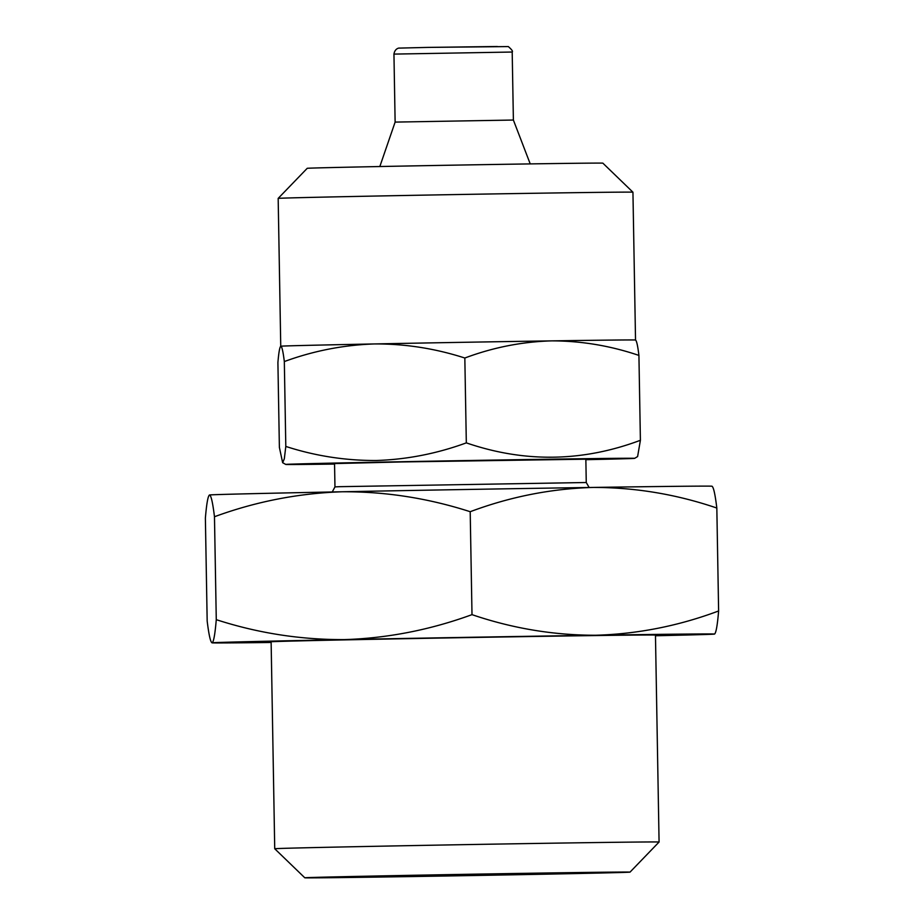 <?xml version="1.0" encoding="UTF-8"?>
<svg xmlns="http://www.w3.org/2000/svg" width="924" height="924" viewBox="0 0 924 924"><rect width="100%" height="100%" fill="white"/><g stroke="black" fill="none" stroke-linecap="round" stroke-linejoin="round"><path stroke-width="1.39" d="M585.862 459.69A174.463 0.716 179 0 0 634.626 458.35A174.463 0.716 179 0 0 377.766 462.185A174.463 0.716 179 0 0 285.77 464.437A174.463 0.716 179 0 0 334.557 464.079M635.435 340.055C636.544 340.321 637.699 345.437 638.923 355.417C610.325 345.726 581.219 340.875 551.605 340.875C521.933 341.741 493.012 347.459 464.83 358.015C435.054 348.429 404.885 343.74 374.301 343.947A177.42 0.728 179 0 0 280.838 346.2C279.753 346.789 278.771 352.229 277.905 362.52L279.383 447.389L282.652 462.705L284.326 458.778L285.805 446.431C315.188 455.948 345.368 460.637 376.334 460.498C406.907 459.505 436.89 453.626 466.32 442.873C524.566 462.82 582.594 461.954 640.401 440.286L637.606 456.56L634.626 458.35M278.17 198.394A177.42 0.728 179 0 1 371.725 196.119A177.42 0.728 179 0 1 632.94 192.204A177.42 0.728 179 0 0 632.94 192.204L602.864 163.155A147.852 0.612 179 0 0 385.181 166.424A147.852 0.612 179 0 0 307.218 168.318L278.17 198.394A177.42 0.728 179 0 0 278.17 198.406L280.746 346.223M280.838 346.2A177.42 0.728 179 0 0 280.757 346.223L280.838 346.2C281.935 346.477 283.102 351.605 284.326 361.561L285.805 446.431M523.307 874.416L585.677 872.891L527.939 873.48L349.156 877.026L523.307 874.416M659.078 842.041L655.462 635.088A192.204 0.797 179 0 0 372.476 639.327A192.204 0.797 179 0 0 271.125 641.799L274.728 848.752A192.204 0.797 179 0 1 376.08 846.28A192.204 0.797 179 0 1 659.078 842.041A192.204 0.797 179 0 1 659.066 842.041L630.018 872.129A162.636 0.67 179 0 0 390.575 875.709A162.636 0.67 179 0 0 304.816 877.8A162.636 0.67 179 0 0 544.271 874.208A162.636 0.67 179 0 0 630.018 872.129M497.32 46.5L427.824 47.401L508.316 46.581C511.769 49.573 513.074 51.386 512.196 52.033L513.386 120.039L395.126 122.095L379.833 166.528M334.962 486.902L334.546 463.582L400.82 461.965L585.851 459.193L586.255 482.513L339.501 486.682L334.962 486.902L332.247 491.972M209.529 494.975C211.099 495.345 212.739 502.598 214.472 516.735C255.636 501.628 298.117 493.301 341.949 491.776A251.34 1.04 179 0 0 209.529 494.975A251.34 1.04 179 0 0 209.413 494.998L209.529 494.975C207.992 495.795 206.606 503.499 205.382 518.098L207.172 621.032C208.905 635.169 210.557 642.423 212.116 642.792L212 642.838A251.34 1.04 179 0 0 271.136 642.469M712.196 486.336L712 486.232A251.34 1.04 179 0 0 593.127 487.433A251.34 1.04 179 0 0 341.949 491.776C385.262 491.487 428.008 498.14 470.201 511.711C510.21 496.731 551.189 488.646 593.127 487.433C635.181 487.41 676.414 494.271 716.828 508.038C715.095 493.878 713.444 486.625 711.884 486.267M470.201 511.711L472.002 614.645C430.307 629.868 387.814 638.195 344.525 639.604C300.681 639.801 257.923 633.159 216.274 619.669C215.038 634.268 213.652 641.984 212.116 642.792A251.34 1.04 179 0 0 212 642.838M214.472 516.735L216.274 619.669M716.828 508.038L718.618 610.972C678.609 625.941 637.641 634.037 595.703 635.25C553.649 635.273 512.416 628.401 472.002 614.645M655.474 635.758A251.34 1.04 179 0 0 714.471 634.095C716.008 633.252 717.394 625.548 718.618 610.972M714.471 634.095A251.34 1.04 179 0 0 714.587 634.06A251.34 1.04 179 0 0 595.703 635.25A251.34 1.04 179 0 0 344.525 639.604A251.34 1.04 179 0 0 212.116 642.792M632.94 192.215L635.527 340.032A177.42 0.728 179 0 0 551.605 340.875A177.42 0.728 179 0 0 374.301 343.947C343.347 345.022 313.363 350.901 284.326 361.561M464.83 358.015L466.32 442.873M638.923 355.417L640.401 440.286M512.196 52.033L393.947 54.1C394.964 47.782 400.046 47.921 399.249 48.106L427.8 47.401M285.77 464.437L282.652 462.705M304.816 877.8L274.728 848.752M393.947 54.1L395.126 122.095M589.142 487.491L586.255 482.513M513.386 120.039L530.226 163.906"/></g></svg>
